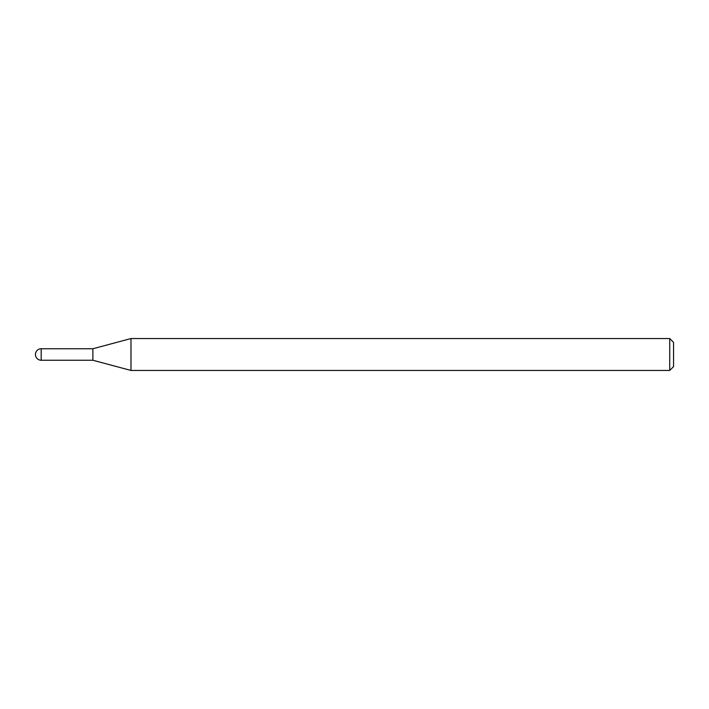 <?xml version="1.0" encoding="UTF-8"?>
<svg xmlns="http://www.w3.org/2000/svg" width="709" height="709" viewBox="0 0 709 709"><rect width="100%" height="100%" fill="white"/><g stroke="black" fill="none" stroke-linecap="round" stroke-linejoin="round"><path stroke-width="1.06" d="M41.193 348.757L41.193 360.243A5.743 5.743 0 0 1 35.45 354.5A5.743 5.743 0 0 1 41.193 348.757L92.879 348.757L92.879 360.243L130.979 370.452L669.721 370.452L669.721 338.548L673.55 342.376L673.55 366.624L669.721 370.452M41.193 360.243L92.879 360.243L92.879 348.757L130.979 338.548L130.979 370.452M130.979 338.548L669.721 338.548"/></g></svg>

